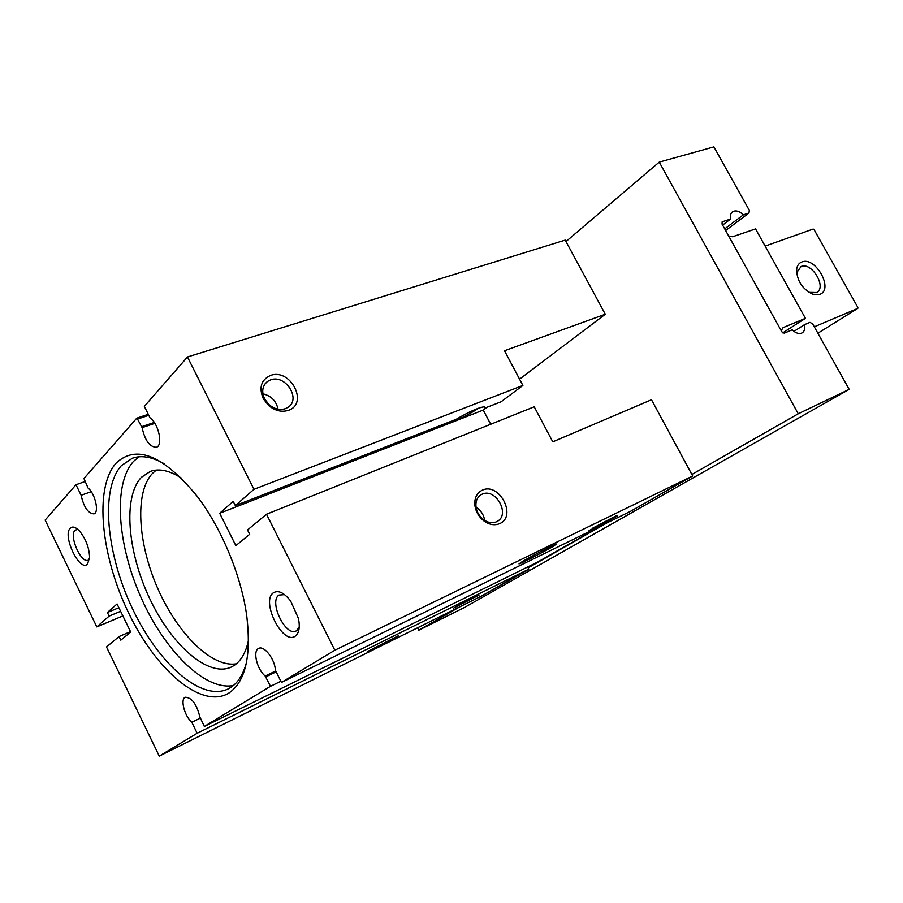 <?xml version="1.0" encoding="UTF-8"?>
<svg xmlns="http://www.w3.org/2000/svg" width="903" height="903" viewBox="0 0 903 903"><rect width="100%" height="100%" fill="white"/><g stroke="black" fill="none" stroke-linecap="round" stroke-linejoin="round"><path stroke-width="1.35" d="M91.226 491.672L81.135 495.284C83.798 507.147 88.054 513.344 93.912 513.897C99.465 512.577 95.187 493.512 88.065 488.049L83.923 478.511L136.793 418.157L148.273 414.308M417.547 627.822L418.778 630.226L465 607.2L849.181 389.374L812.677 323.929L809.98 322.36L804.528 324.651C805.307 328.579 804.517 331.322 802.157 332.868C799.155 334.279 795.825 333.263 792.179 329.832L784.188 333.184L781.84 331.83L722.039 224.057L722.152 221.845L730.595 219.034C729.951 215.569 730.662 213.108 732.728 211.663C735.877 210.072 739.422 211.133 743.35 214.835L748.982 212.984L749.309 210.331L713.912 146.884L659.246 162.1L565.989 241.552L565.21 240.108L187.463 356.956L144.345 406.384L150.146 418.078C158.646 423.394 163.296 445.721 156.309 447.301C149.638 446.974 144.898 440.416 142.098 427.638L136.951 418.055M70.22 528.244C62.081 535.818 79.938 572.716 87.568 564.003L89.611 557.309C89.137 547.297 85.661 538.414 79.171 530.671C75.423 526.912 72.432 526.11 70.22 528.244M273.496 592.729C260.425 600.834 282.684 645.532 295.213 636.186C299.085 633.251 300.168 627.337 298.453 618.465L290.664 601.059C284.129 592.707 278.417 589.93 273.496 592.729M115.968 463.284C93.822 488.173 101.023 556.598 128.948 613.656C156.569 670.918 202.001 709.69 228.956 693.007C245.413 681.72 251.373 656.221 246.824 616.512C241.541 576.396 221.675 528.334 197.102 496.187C163.138 455.078 136.105 444.107 115.968 463.284M81.135 495.284L75.987 484.73L45.15 520.083L96.802 626.908L109.128 616.106L107.389 612.505L117.051 603.972L130.698 632.044L120.799 640.171L119.049 636.559L106.498 646.966L159.267 756.116L197.159 733.259L191.808 722.276C184.573 716.226 180.058 699.091 185.25 697.229C191.854 697.59 196.707 704.126 199.811 716.835L204.338 726.441L270.494 686.314L265.2 676.042C256.892 669.337 252.479 650.679 258.709 648.41C264.116 645.205 275.009 659.348 275.37 670.195L281.443 682.431L334.832 650.228L266.498 514.236L247.524 529.971L249.679 534.283L235.852 545.649L219.7 513.265L233.2 501.334L235.344 505.624L253.969 489.313L187.463 356.956M607.087 522.826L528.142 567.852L528.831 569.161L481.909 595.845L159.267 756.116M130.495 631.626L119.049 636.559M281.443 682.431L630.339 511.437L692.68 475.971L651.492 399.747L552.783 441.838L534.215 406.801L266.498 514.236M235.344 505.624L456.049 419.376C469.425 411.554 478.929 407.343 484.55 406.768L484.697 408.179L501.086 401.779L522.893 385.446L504.506 350.748L605.281 314.255L565.989 241.552M490.701 424.275L483.24 410.075L486.898 407.321M482.247 490.216C476.581 493.083 474.143 498.321 474.944 505.94C476.028 512.17 479.109 517.238 484.2 521.144C489.573 524.846 494.731 525.659 499.675 523.616C517.317 516.392 499.212 481.841 482.247 490.216M692.68 475.971L334.832 650.228M617.291 516.121L589.038 530.603L617.291 516.121M552.805 546.631C543.482 552.06 521.065 563.528 519.011 563.901L522.634 561.373C531.506 556.18 553.81 544.735 556.485 544.001L552.805 546.631M418.778 630.226L459.853 606.805M849.181 389.374L798.252 413.788L659.246 162.1M691.867 474.47L798.252 413.788M479.041 595.088L453.295 608.261L479.041 595.088M398.189 635.859L367.984 651.289L398.189 635.859M528.831 569.161L197.159 733.259M528.142 567.852L527.691 566.982M200.285 718.133L191.808 722.276M204.338 726.441L537.951 561.914L602.538 525.061M280.856 681.246L270.494 686.314M118.869 607.708L107.389 612.505M120.618 611.297L109.128 616.106M122.853 615.914L96.802 626.908M519.564 379.17L605.281 314.255M722.614 225.084L730.595 219.034M724.714 228.877L743.35 214.835M793.94 331.378L804.528 324.651M725.628 230.525L748.982 212.984M270.482 375.456C261.001 379.915 258.653 387.759 263.45 399.002L268.722 405.594C275.076 410.797 281.589 412.389 288.249 410.38C309.074 403.934 290.608 367.826 270.482 375.456M522.893 385.446L253.969 489.313M484.697 408.179L483.94 406.745M445.63 423.451L445.777 423.484C448.926 424.41 469.086 414.951 478.342 408.235M483.24 410.075L219.7 513.265M285.28 408.698L288.102 407.253C301.32 399.013 285.393 374.09 270.618 379.87L267.48 381.461C262.231 385.92 261.351 391.868 264.827 399.307L269.173 404.736C274.399 409.025 279.772 410.346 285.28 408.698M278.045 409.161C276.205 400.943 271.16 395.83 262.908 393.798M84.769 481.638L75.987 484.73M476.965 595.495L457.539 605.608M617.054 515.353L592.752 528.12M496.447 521.799L497.248 521.381C510.714 514.484 495.578 487.473 482.067 494.223L481.028 494.765C477.055 497.372 475.396 501.515 476.05 507.215C476.942 512.351 479.482 516.539 483.681 519.756C488.105 522.803 492.372 523.48 496.447 521.799M484.674 520.433C483.737 514.744 480.847 510.319 476.039 507.159M164.493 463.928C152.28 456.929 141.602 455.01 132.436 458.182L121.341 465.655C100.143 489.178 106.261 553.573 132.267 608.272C157.991 663.129 200.917 701.744 227.861 689.079L230.57 687.578C237.929 682.871 243.234 674.473 246.508 662.384M138.848 456.805L133.509 461.388C112.875 484.008 117.3 544.295 140.958 597.368C164.414 650.532 204.834 691.021 233.369 685.524M181.616 478.24C169.708 470.531 159.312 468.228 150.417 471.355L141.376 477.326C122.842 496.819 127.425 551.541 149.548 598.271C171.435 645.137 208.221 677.769 231.303 667.057L234.193 665.432C241.157 660.759 245.943 652.327 248.528 640.148M156.321 470.079L152.551 473.307C134.603 492 137.685 542.963 157.641 588.225C177.428 633.579 211.9 668.028 236.372 663.795M284.592 594.625L278.982 595.066C268.541 601.387 285.495 636.931 296.139 630.96L299.232 627.325M77.771 529.339L75.017 530.253C68.797 535.818 81.123 563.799 88.201 560.187L89.487 559.217M728.642 235.954L732.593 236.755L755.563 228.91L805.42 318.353L783.048 327.654L781.197 330.667M765.134 246.101L813.151 229.046L814.066 229.61L857.85 307.426L857.782 308.386L814.292 326.83M805.42 318.353L782.732 332.868M819.845 294.333L812.96 294.288C802.248 289.084 796.807 280.709 796.638 269.196C797.202 265.538 798.907 263.145 801.751 262.005C815.364 255.978 834.158 289.434 819.845 294.333M857.782 308.386L817.87 333.23M796.818 274.489L796.92 272.367L801.096 266.475C811.695 261.667 827.069 287.233 816.718 292.516L808.93 292.369M154.864 423.349L142.098 427.638M276.183 671.832L265.798 676.855M275.742 670.952L265.2 676.042M148.295 414.353L137.143 418.044M148.781 415.324L137.967 418.913M154.266 422.446L141.794 426.634M732.728 211.663L732.119 212.126M269.173 404.736L268.722 405.594M264.827 399.307L263.45 399.002M267.48 381.461L264.963 383.978M483.681 519.756L484.2 521.144M476.05 507.215L474.944 505.94M481.028 494.765L480.136 495.363M296.748 630.678L298.938 629.651M810.262 292.877L812.96 294.288M796.92 272.367L796.638 269.196"/></g></svg>
